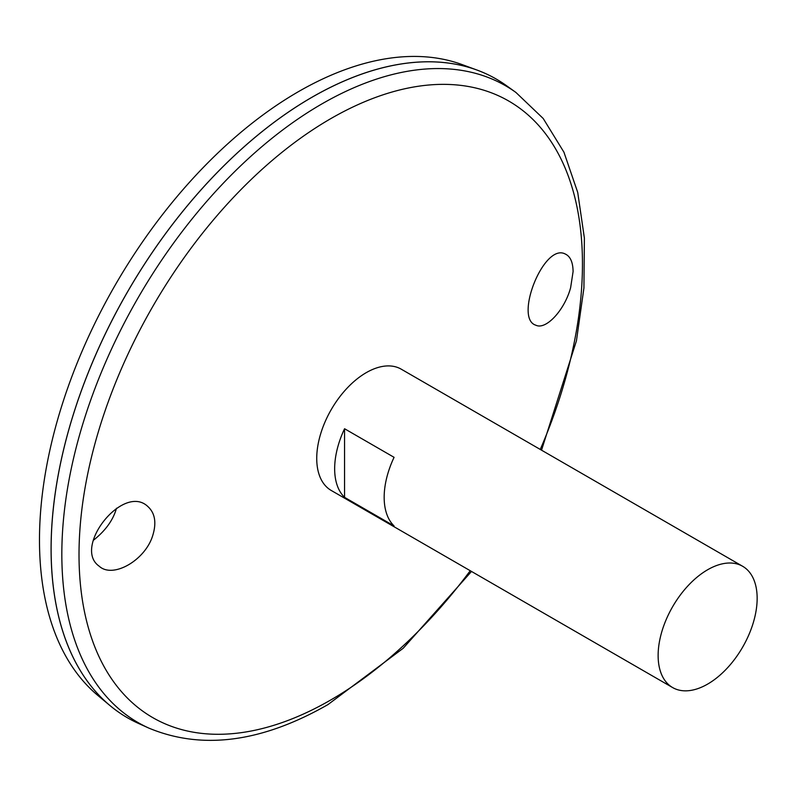 <?xml version="1.0" encoding="UTF-8"?>
<svg xmlns="http://www.w3.org/2000/svg" width="796" height="796" viewBox="0 0 796 796"><rect width="100%" height="100%" fill="white"/><g stroke="black" fill="none" stroke-linecap="round" stroke-linejoin="round"><path stroke-width="1.19" d="M672.63 687.565L331.236 490.465A70.018 40.427 -60 0 1 331.236 409.612A70.018 40.427 -60 0 1 401.254 369.185L742.648 566.284A70.018 40.427 -60 0 1 753.384 622.392A70.018 40.427 -60 0 1 707.644 684.092A70.018 40.427 -60 0 1 672.63 687.565A70.018 40.427 -60 0 1 672.63 606.711A70.018 40.427 -60 0 1 742.648 566.284M344.559 428.736L394.07 457.322A70.018 40.427 120 0 0 394.07 525.927L344.559 497.341A70.018 40.427 -60 0 1 344.559 428.736L344.559 497.341M570.623 287.694C564.543 310.301 545.867 330.25 535.857 325.206C513.798 318.708 543.807 242.591 565.22 253.994C570.324 256.332 572.951 262.192 573.09 271.575L570.623 287.694M152.732 535.549C145.22 560.374 112.813 578.881 99.192 566.195C72.356 547.558 123.032 483.341 147.628 506.316C155.001 512.893 156.703 522.634 152.732 535.549M515.927 92.455A367.623 212.253 -60 0 0 137.967 298.022A367.623 212.253 -60 0 0 148.922 728.131L138.474 723.425A368.777 212.91 -60 0 1 127.489 291.983A368.777 212.91 -60 0 1 506.624 85.769L515.927 92.455L543.21 118.495L563.946 152.215L577.727 192.453L584.383 238.084L583.926 287.973L576.433 340.857L541.529 450.168M51.113 548.961A368.727 212.88 -60 0 1 311.853 97.341M127.479 717.793A368.777 212.91 -60 0 1 110.047 705.624A368.777 212.91 -60 0 1 127.459 291.963A368.777 212.91 -60 0 1 476.993 70.048A368.777 212.91 -60 0 1 496.246 79.053M110.047 705.624L98.017 695.595A366.09 211.358 -60 0 1 115.301 284.938A366.09 211.358 -60 0 1 462.287 64.645L476.993 70.048M93.271 540.375C105.43 530.783 113.171 520.077 116.495 508.256M470.237 570.722A355.981 205.527 -60 0 1 330.738 699.982A355.981 205.527 -60 0 1 83.829 495.321A355.981 205.527 -60 0 1 426.805 85.202A355.981 205.527 -60 0 1 540.265 449.441M148.922 728.131C202.114 750.23 261.794 742.379 327.972 704.579L403.194 648.272L471.501 571.448"/></g></svg>
